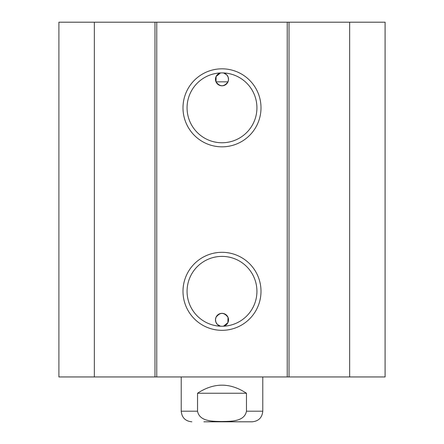 <?xml version="1.0" encoding="UTF-8"?>
<svg xmlns="http://www.w3.org/2000/svg" width="444" height="444" viewBox="0 0 444 444"><rect width="100%" height="100%" fill="white"/><g stroke="black" fill="none" stroke-linecap="round" stroke-linejoin="round"><path stroke-width="0.67" d="M349.65 376.945L385.103 376.945L385.103 22.2L58.897 22.2L58.897 376.945L349.65 376.945L349.65 22.2M228.005 81.835L215.995 81.835L216.111 76.473L220.529 72.933A6.527 6.527 0 0 0 215.995 81.835C219.996 87.041 224.004 87.041 228.005 81.835L228.521 79.526L228.105 76.984L226.695 74.758L223.471 72.933A6.527 6.527 0 0 1 226.995 83.483A6.527 6.527 0 0 1 215.995 81.835M228.005 317.316L227.889 322.671L223.471 326.218A6.527 6.527 0 0 0 226.995 315.662A6.527 6.527 0 0 0 215.995 317.316L215.479 319.625L215.895 322.161L217.305 324.392L220.529 326.218A6.527 6.527 0 0 1 215.995 317.316C219.996 312.104 224.004 312.104 228.005 317.316M256.926 107.831A34.926 34.926 0 0 1 204.534 138.078A34.926 34.926 0 0 1 204.534 77.578A34.926 34.926 0 0 1 256.926 107.831M261.005 107.831A39.005 39.005 0 0 0 202.497 74.048A39.005 39.005 0 0 0 202.497 141.608A39.005 39.005 0 0 0 261.005 107.831M287.24 22.2L287.24 376.945M156.76 22.2L156.76 376.945M261.005 291.32A39.005 39.005 0 0 0 202.497 257.537A39.005 39.005 0 0 0 202.497 325.097A39.005 39.005 0 0 0 261.005 291.32M256.926 291.32A34.926 34.926 0 0 1 204.534 321.567A34.926 34.926 0 0 1 204.534 261.072A34.926 34.926 0 0 1 256.926 291.32M94.35 22.2L94.35 376.945M154.978 22.2L154.978 376.945M289.022 22.2L289.022 376.945M246.464 393.256L246.464 411.2C244.411 421.878 230.564 421.301 222 421.511C213.436 421.301 199.589 421.878 197.536 411.2L197.536 393.256L246.464 393.256C230.153 382.484 213.847 382.484 197.536 393.256M203.896 421.8L252.175 421.8L203.896 421.8M246.464 411.2L262.776 411.2L262.776 376.945M191.825 421.8C185.387 421.173 181.851 417.638 181.224 411.2L197.536 411.2M262.776 411.2C262.149 417.638 258.613 421.173 252.175 421.8M181.224 411.2L181.224 376.945"/></g></svg>

